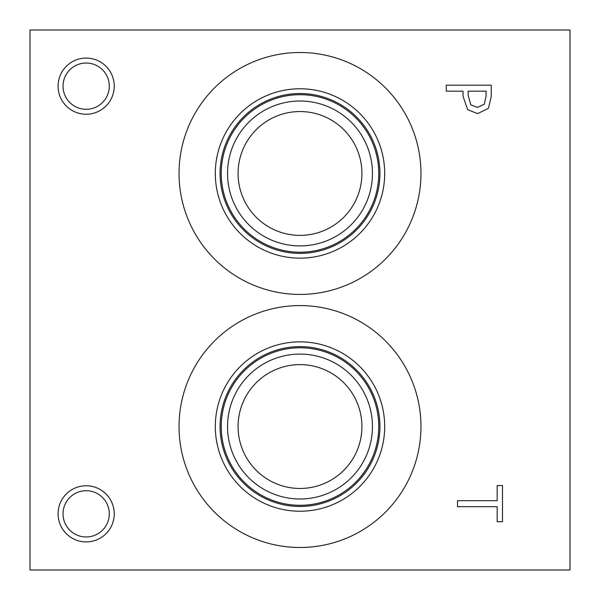 <?xml version="1.0" encoding="UTF-8"?>
<svg xmlns="http://www.w3.org/2000/svg" width="600" height="600" viewBox="0 0 600 600"><rect width="100%" height="100%" fill="white"/><g stroke="black" fill="none" stroke-linecap="round" stroke-linejoin="round"><path stroke-width="0.9" d="M30 30L570 30L570 570L30 570L30 30M484.357 104.145L486.075 96.12L486.075 91.162L468.127 91.162L468.127 95.25L470.827 104.843L477.502 107.392L484.357 104.145M488.445 108.27L477.683 113.625L467.692 109.688L463.028 96.233L463.028 91.162L446.25 91.162L446.25 85.185L491.25 85.185L491.25 96.488L488.445 108.27M179.04 426.54A120.96 120.96 0 0 1 300 305.58A120.96 120.96 0 0 1 420.96 426.54A120.96 120.96 0 0 1 300 547.5A120.96 120.96 0 0 1 179.04 426.54M179.04 173.46A120.96 120.96 0 0 1 300 52.5A120.96 120.96 0 0 1 420.96 173.46A120.96 120.96 0 0 1 300 294.42A120.96 120.96 0 0 1 179.04 173.46M86.16 114.24A28.08 28.08 0 0 1 58.08 86.16A28.08 28.08 0 0 1 86.16 58.08A28.08 28.08 0 0 1 114.24 86.16A28.08 28.08 0 0 1 86.16 114.24M86.16 541.92A28.08 28.08 0 0 1 58.08 513.84A28.08 28.08 0 0 1 86.16 485.76A28.08 28.08 0 0 1 114.24 513.84A28.08 28.08 0 0 1 86.16 541.92M457.5 506.67L457.5 500.685L497.175 500.685L497.175 485.588L502.5 485.588L502.5 521.76L497.175 521.76L497.175 506.67L457.5 506.67M86.16 490.71A23.13 23.13 0 0 0 66.127 525.405A23.13 23.13 0 0 0 106.192 525.405A23.13 23.13 0 0 0 86.16 490.71M86.16 63.03A23.13 23.13 0 0 0 66.127 97.725A23.13 23.13 0 0 0 106.192 97.725A23.13 23.13 0 0 0 86.16 63.03M215.31 173.46A84.69 84.69 0 0 1 300 88.77A84.69 84.69 0 0 1 384.69 173.46A84.69 84.69 0 0 1 300 258.15A84.69 84.69 0 0 1 215.31 173.46M220.08 173.46A79.92 79.92 0 0 1 300 93.54A79.92 79.92 0 0 1 379.92 173.46A79.92 79.92 0 0 1 300 253.38A79.92 79.92 0 0 1 220.08 173.46M378.765 173.46A78.765 78.765 0 0 0 300 94.695A78.765 78.765 0 0 0 221.235 173.46A78.765 78.765 0 0 0 300 252.225A78.765 78.765 0 0 0 378.765 173.46M300 364.62A61.92 61.92 0 0 1 353.625 457.5A61.92 61.92 0 0 1 246.375 457.5A61.92 61.92 0 0 1 300 364.62M300 111.54A61.92 61.92 0 0 1 353.625 204.42A61.92 61.92 0 0 1 246.375 204.42A61.92 61.92 0 0 1 300 111.54M300 354.09A72.45 72.45 0 0 0 237.255 462.765A72.45 72.45 0 0 0 362.745 462.765A72.45 72.45 0 0 0 300 354.09M378.765 426.54A78.765 78.765 0 0 1 300 505.305A78.765 78.765 0 0 1 221.235 426.54A78.765 78.765 0 0 1 300 347.775A78.765 78.765 0 0 1 378.765 426.54M300 101.01A72.45 72.45 0 0 0 237.255 209.685A72.45 72.45 0 0 0 362.745 209.685A72.45 72.45 0 0 0 300 101.01M215.31 426.54A84.69 84.69 0 0 1 300 341.85A84.69 84.69 0 0 1 384.69 426.54A84.69 84.69 0 0 1 300 511.23A84.69 84.69 0 0 1 215.31 426.54M220.08 426.54A79.92 79.92 0 0 1 300 346.62A79.92 79.92 0 0 1 379.92 426.54A79.92 79.92 0 0 1 300 506.46A79.92 79.92 0 0 1 220.08 426.54"/></g></svg>
